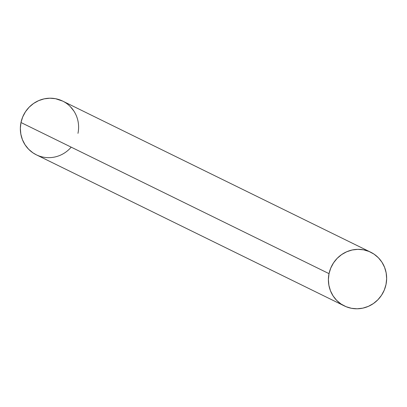 <?xml version="1.0" encoding="UTF-8"?>
<svg xmlns="http://www.w3.org/2000/svg" width="407" height="407" viewBox="0 0 407 407"><rect width="100%" height="100%" fill="white"/><g stroke="black" fill="none" stroke-linecap="round" stroke-linejoin="round"><path stroke-width="0.61" d="M370.701 252.208L62.653 101.078A29.915 28.938 116.1 0 0 20.986 122.522L329.029 273.652A29.915 28.938 -63.9 0 1 370.701 252.208A29.915 28.938 -63.9 0 1 386.014 284.478A29.915 28.938 -63.9 0 1 344.347 305.922A29.915 28.938 -63.9 0 1 329.029 273.652L330.759 268.055L333.516 262.881L337.194 258.323L341.656 254.568L346.723 251.755L352.213 249.984L357.901 249.338L363.578 249.832L369.017 251.45L374.018 254.126L378.388 257.763L381.949 262.22L384.579 267.323L386.167 272.878L386.65 278.668L386.014 284.478L384.289 290.074L381.532 295.253L377.849 299.806L373.392 303.561L368.32 306.379L362.835 308.145L357.143 308.791L351.47 308.297L346.026 306.68L341.025 304.004L336.66 300.366L333.094 295.909L330.469 290.807L328.881 285.251L328.393 279.461L329.029 273.652A29.915 28.938 -63.9 0 1 363.578 249.832A29.915 28.938 -63.9 0 1 386.014 284.478A29.915 28.938 -63.9 0 1 351.47 308.297A29.915 28.938 -63.9 0 1 329.029 273.652L20.986 122.522A29.915 28.938 116.1 0 0 36.299 154.792L344.347 305.922M36.406 154.843L32.982 152.874L28.612 149.237L25.051 144.78L22.421 139.677L20.833 134.122L20.35 128.332L20.986 122.522L22.711 116.926L25.468 111.747L29.151 107.194L33.608 103.439L38.68 100.621L44.165 98.855L49.858 98.209L55.53 98.703L62.77 101.134M70.34 106.634L73.906 111.091M77.971 133.348A29.915 28.938 116.1 0 0 55.53 98.703A29.915 28.938 116.1 0 0 20.986 122.522L329.029 273.652M20.986 122.522A29.915 28.938 116.1 0 0 36.299 154.792A29.915 28.938 116.1 0 0 71.194 147.156"/></g></svg>
